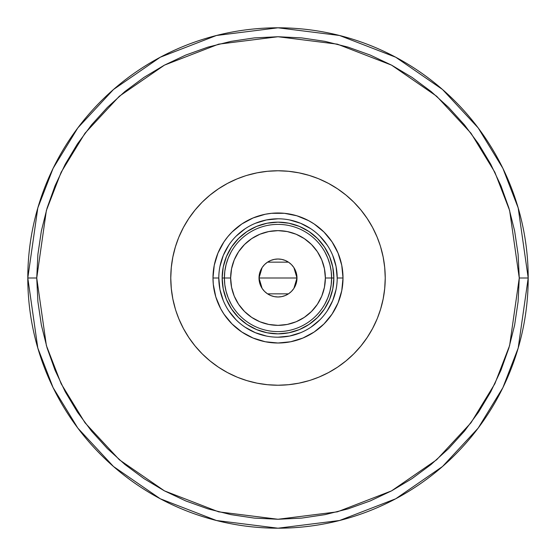 <?xml version="1.0" encoding="UTF-8"?>
<svg xmlns="http://www.w3.org/2000/svg" width="556" height="556" viewBox="0 0 556 556"><rect width="100%" height="100%" fill="white"/><g stroke="black" fill="none" stroke-linecap="round" stroke-linejoin="round"><path stroke-width="0.83" d="M337.2 278.021L337.2 278A59.2 59.2 0 0 0 278 218.8A59.2 59.2 0 0 0 218.8 278L212.99 278A65.01 65.01 0 0 1 278 212.99A65.01 65.01 0 0 1 343.01 278L337.2 278A59.2 59.2 0 0 1 278 337.2A59.2 59.2 0 0 1 218.8 278A59.2 59.2 0 0 1 278 218.8A59.2 59.2 0 0 1 337.2 278L336.06 266.449L332.69 255.343M385.232 278L384.71 267.492L385.232 278L384.71 288.508L385.232 278A107.232 107.232 0 0 1 278 385.232A107.232 107.232 0 0 1 170.768 278L171.29 288.508L170.768 278A107.232 107.232 0 0 1 278 170.768A107.232 107.232 0 0 1 385.232 278M377.065 236.967L372.569 227.453L377.065 236.967L380.089 245.196M288.508 171.29L278 170.768L288.508 171.29L298.919 172.833L309.129 175.39L318.067 178.539M278 170.768L267.492 171.29L278 170.768M236.967 178.935L227.453 183.431L236.967 178.935L245.196 175.911M171.29 267.492L170.768 278L171.29 267.492L172.833 257.08L175.39 246.871L178.539 237.933M178.935 319.033L183.431 328.547L178.935 319.033L175.911 310.804M267.492 384.71L278 385.232L267.492 384.71L257.08 383.167L246.871 380.61L237.933 377.461M278 385.232L288.508 384.71L278 385.232M319.033 377.065L328.547 372.569L319.033 377.065L310.804 380.089M384.71 288.508L383.167 298.919L380.61 309.129L377.461 318.067M218.8 277.979L218.8 278A59.2 59.2 0 0 0 278 337.2A59.2 59.2 0 0 0 337.2 278L343.01 278A65.01 65.01 0 0 1 278 343.01A65.01 65.01 0 0 1 212.99 278L214.241 265.316L217.938 253.126L223.95 241.881L227.751 236.759L232.033 232.033L241.881 223.95L253.126 217.938L265.316 214.241L271.627 213.302L284.373 213.302L296.869 215.791L308.643 220.669L314.119 223.95L323.967 232.033L332.05 241.881L338.062 253.126L341.759 265.316L343.01 278L341.759 290.684L338.062 302.874L332.05 314.119L323.967 323.967L314.119 332.05L302.874 338.062L290.684 341.759L278 343.01L265.316 341.759L253.126 338.062L241.881 332.05L232.033 323.967L223.95 314.119L220.669 308.643L215.791 296.869L213.302 284.373L212.99 278L218.8 278L219.94 289.551L223.31 300.657M226.41 299.392L227.133 301.053M246.975 324.433L238.51 317.49L231.567 309.025L226.403 299.371L223.227 288.898L222.15 278L223.227 267.102L226.403 256.629L231.567 246.975L238.51 238.51L246.975 231.567L256.629 226.403L267.102 223.227L278 222.15L288.898 223.227L299.371 226.403L309.025 231.567L317.49 238.51L324.433 246.975L329.597 256.629L332.773 267.102L333.85 278L332.773 288.898L329.597 299.371L324.433 309.025L317.49 317.49L309.025 324.433L299.371 329.597L288.898 332.773L278 333.85L267.102 332.773L256.629 329.597L247.17 324.565M299.392 329.59L301.053 328.867M329.59 256.608L328.867 254.947M256.608 226.41L254.947 227.133M228.766 310.873L236.14 319.86M245.092 327.213L255.343 332.69L266.449 336.06M277.979 337.2L289.551 336.06L300.657 332.69M310.873 327.234L319.86 319.86M327.213 310.908L332.69 300.657L336.06 289.551M327.234 245.126L319.86 236.14M310.908 228.787L300.657 223.31L289.551 219.94M278.021 218.8L266.449 219.94L255.343 223.31M245.126 228.766L236.14 236.14M228.787 245.092L223.31 255.343L219.94 266.449M327.783 297.912L324.864 304.049L327.783 297.912L329.896 291.455L331.181 284.783L331.612 278L325.357 278A47.357 47.357 0 0 1 278 325.357A47.357 47.357 0 0 1 230.643 278L224.388 278A53.612 53.612 0 0 0 278 331.612A53.612 53.612 0 0 0 331.612 278A53.612 53.612 0 0 1 278 331.612A53.612 53.612 0 0 1 224.388 278L222.15 278A55.85 55.85 0 0 0 278 333.85A55.85 55.85 0 0 0 333.85 278L331.612 278L331.181 271.217L329.896 264.545L327.783 258.088L324.864 251.951M293.902 267.617L296.987 278L296.626 281.704L295.542 285.27L293.79 288.55L291.427 291.427L288.55 293.79L285.27 295.542L281.704 296.626L278 296.987L274.296 296.626L270.73 295.542L267.45 293.79L264.573 291.427L262.21 288.55L260.458 285.27L259.374 281.704L259.013 278A18.987 18.987 0 0 1 278 259.013A18.987 18.987 0 0 1 296.987 278L259.013 278L262.105 267.61M262.328 267.276L264.392 264.76M264.753 264.399L267.353 262.279M267.533 262.154L288.446 262.147M288.647 262.279L291.247 264.399M291.608 264.76L293.672 267.276M228.217 258.088L231.136 251.951L228.217 258.088L226.104 264.545L224.819 271.217L224.388 278A53.612 53.612 0 0 1 278 224.388A53.612 53.612 0 0 1 331.612 278L333.85 278A55.85 55.85 0 0 1 278 333.85A55.85 55.85 0 0 1 222.15 278A55.85 55.85 0 0 1 278 222.15A55.85 55.85 0 0 1 333.85 278A55.85 55.85 0 0 0 278 222.15A55.85 55.85 0 0 0 222.15 278L224.388 278L224.819 284.783L226.104 291.455L228.217 297.912L231.136 304.049M246.975 231.567L256.629 226.403M324.433 246.975L329.597 256.629M309.025 324.433L299.371 329.597M231.567 309.025L226.403 299.371M224.819 271.217L224.388 278L224.819 284.783L226.104 291.455M331.181 284.783L331.612 278L331.181 271.217L329.896 264.545M325.357 278L324.447 268.763L321.757 259.874L317.379 251.687L311.485 244.515L304.313 238.621L296.126 234.243L287.237 231.553L278 230.643L268.763 231.553L259.874 234.243L251.687 238.621L244.515 244.515L238.621 251.687L234.243 259.874L231.553 268.763L230.643 278L231.553 287.237L234.243 296.126L238.621 304.313L244.515 311.485L251.687 317.379L259.874 321.757L268.763 324.447L278 325.357L287.237 324.447L296.126 321.757L304.313 317.379L311.485 311.485L317.379 304.313L321.757 296.126L324.447 287.237L325.357 278L331.612 278A53.612 53.612 0 0 0 278 224.388A53.612 53.612 0 0 0 224.388 278L230.643 278A47.357 47.357 0 0 1 278 230.643A47.357 47.357 0 0 1 325.357 278M262.098 288.383L259.013 278L259.374 274.296L260.458 270.73L262.21 267.45L264.573 264.573L267.45 262.21L270.73 260.458L274.296 259.374L278 259.013L281.704 259.374L285.27 260.458L288.55 262.21L291.427 264.573L293.79 267.45L295.542 270.73L296.626 274.296L296.987 278L293.895 288.39M278 278L296.987 278A18.987 18.987 0 0 1 278 296.987A18.987 18.987 0 0 1 259.013 278L278 278M293.672 288.724L291.608 291.24M291.247 291.601L288.647 293.721M288.467 293.846L267.554 293.853M267.353 293.721L264.753 291.601M264.392 291.24L262.328 288.724M27.8 278L37.808 348.056L53.098 387.636L77.84 428.12L113.487 466.505L160.26 498.767L216.409 520.499L278 528.2L339.591 520.499L395.74 498.767L442.513 466.505L478.16 428.12L502.902 387.636L518.192 348.056L528.2 278L519.262 278L509.616 345.554L494.868 383.723L471.008 422.762L436.641 459.777L391.535 490.878L337.388 511.84L278 519.262L218.612 511.84L164.465 490.878L119.359 459.777L84.992 422.762L61.132 383.723L46.384 345.554L36.738 278L27.8 278A250.2 250.2 0 0 1 278 27.8A250.2 250.2 0 0 1 528.2 278A250.2 250.2 0 0 1 278 528.2A250.2 250.2 0 0 1 27.8 278L36.738 278L37.898 301.651L41.373 325.065L47.121 348.035L55.1 370.331L65.226 391.73L77.395 412.038L91.497 431.06L107.398 448.602L124.94 464.503L143.962 478.605L164.27 490.774L185.669 500.9L207.965 508.879L230.935 514.627L254.349 518.102L278 519.262L301.651 518.102L325.065 514.627L348.035 508.879L370.331 500.9L391.73 490.774L412.038 478.605L431.06 464.503L448.602 448.602L464.503 431.06L478.605 412.038L490.774 391.73L500.9 370.331L508.879 348.035L514.627 325.065L518.102 301.651L519.262 278L518.102 254.349L514.627 230.935L508.879 207.965L500.9 185.669L490.774 164.27L478.605 143.962L464.503 124.94L448.602 107.398L431.06 91.497L412.038 77.395L391.73 65.226L370.331 55.1L348.035 47.121L325.065 41.373L301.651 37.898L278 36.738L254.349 37.898L230.935 41.373L207.965 47.121L185.669 55.1L164.27 65.226L143.962 77.395L124.94 91.497L107.398 107.398L91.497 124.94L77.395 143.962L65.226 164.27L55.1 185.669L47.121 207.965L41.373 230.935L37.898 254.349L36.738 278L46.384 210.446L61.132 172.277L84.992 133.238L119.359 96.223L164.465 65.121L218.612 44.16L278 36.738L337.388 44.16L391.535 65.121L436.641 96.223L471.008 133.238L494.868 172.277L509.616 210.446L519.262 278L528.2 278L518.192 207.944L502.902 168.364L478.16 127.88L442.513 89.495L395.74 57.233L339.591 35.501L278 27.8L216.409 35.501L160.26 57.233L113.487 89.495L77.84 127.88L53.098 168.364L37.808 207.944L27.8 278M377.065 319.033L372.569 328.547L367.155 337.575L360.886 346.027L353.825 353.825L346.027 360.886L337.575 367.155L328.547 372.569M309.129 380.61L298.919 383.167L288.508 384.71M236.967 377.065L227.453 372.569L218.425 367.155L209.973 360.886L202.175 353.825L195.114 346.027L188.845 337.575L183.431 328.547M175.39 309.129L172.833 298.919L171.29 288.508M178.935 236.967L183.431 227.453L188.845 218.425L195.114 209.973L202.175 202.175L209.973 195.114L218.425 188.845L227.453 183.431M246.871 175.39L257.08 172.833L267.492 171.29M319.033 178.935L328.547 183.431L337.575 188.845L346.027 195.114L353.825 202.175L360.886 209.973L367.155 218.425L372.569 227.453M380.61 246.871L383.167 257.08L384.71 267.492"/></g></svg>
